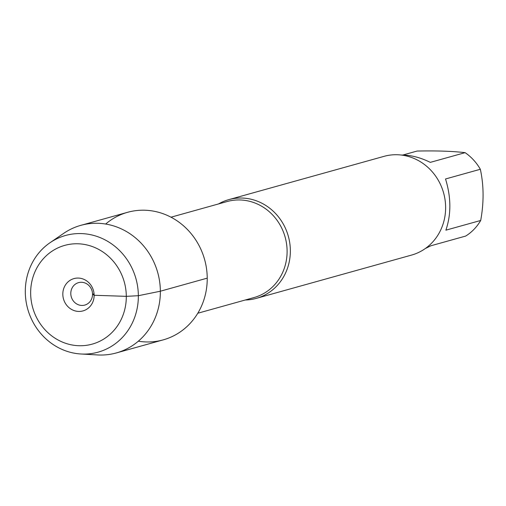<?xml version="1.0" encoding="UTF-8"?>
<svg xmlns="http://www.w3.org/2000/svg" width="506" height="506" viewBox="0 0 506 506"><rect width="100%" height="100%" fill="white"/><g stroke="black" fill="none" stroke-linecap="round" stroke-linejoin="round"><path stroke-width="0.76" d="M218.51 203.95A51.251 47.551 74.4 0 1 228.756 199.642A51.251 47.551 74.4 0 1 290.349 250.609A51.251 47.551 74.4 0 1 256.289 298.376A51.251 47.551 74.4 0 1 245.29 299.995M138.328 341.189A66.223 61.441 -105.6 0 0 207.232 278.142A66.223 61.441 -105.6 0 0 171.319 217.365A66.223 61.441 -105.6 0 0 105.665 224.038M256.289 298.376L411.568 255.081A51.251 47.551 -105.6 0 0 445.628 207.308A51.251 47.551 -105.6 0 0 384.035 156.348L228.756 199.642M401.34 155.045C410.632 154.981 420.284 157.423 430.296 162.369L465.115 152.66A49.202 45.648 74.4 0 1 480.339 169.27C483.856 185.398 483.976 202.463 480.7 220.464A49.202 45.648 74.4 0 1 465.697 236.062L430.878 245.771L425.299 248.541M402.77 155.045L417.083 151.054C436.476 150.643 452.49 151.18 465.115 152.66M480.339 169.27L445.527 178.979C451.162 197.308 451.282 214.367 445.881 230.167L480.7 220.464M92.535 294.226A11.651 10.809 74.4 0 1 84.793 305.08A11.651 10.809 74.4 0 1 71.257 296.763A11.651 10.809 74.4 0 1 78.538 282.639A11.651 10.809 74.4 0 1 92.535 294.226M62.82 294.226A16.774 15.559 -105.6 0 0 78.594 311.43A16.774 15.559 -105.6 0 0 94.129 295.276A16.774 15.559 -105.6 0 0 78.36 278.072A16.774 15.559 -105.6 0 0 62.82 294.226M30.651 293.151A51.251 47.551 -105.6 0 0 102.699 339.69A51.251 47.551 -105.6 0 0 102.079 251.412A51.251 47.551 -105.6 0 0 30.651 293.151M80.998 353.998L97.658 354.946A66.223 61.441 -105.6 0 0 116.348 352.935A66.223 61.441 -105.6 0 0 157.745 272.645A66.223 61.441 -105.6 0 0 80.777 225.36A66.223 61.441 -105.6 0 0 63.75 233.317L49.98 242.747A60.568 56.198 74.4 0 1 135.956 278.724A60.568 56.198 74.4 0 1 80.998 353.998A60.568 56.198 74.4 0 1 25.3 291.93A60.568 56.198 74.4 0 1 49.98 242.747M116.348 352.935L163.217 339.868A66.223 61.441 -105.6 0 0 204.62 259.578A66.223 61.441 -105.6 0 0 127.645 212.292L80.777 225.36M94.059 293.803L92.535 294.226L94.129 295.276L126.304 296.345L138.347 295.706L160.358 291.216L207.232 278.142M197.783 313.239L253.968 297.572A49.854 46.255 -105.6 0 0 287.104 251.102A49.854 46.255 -105.6 0 0 227.188 201.527L171.003 217.194"/></g></svg>
